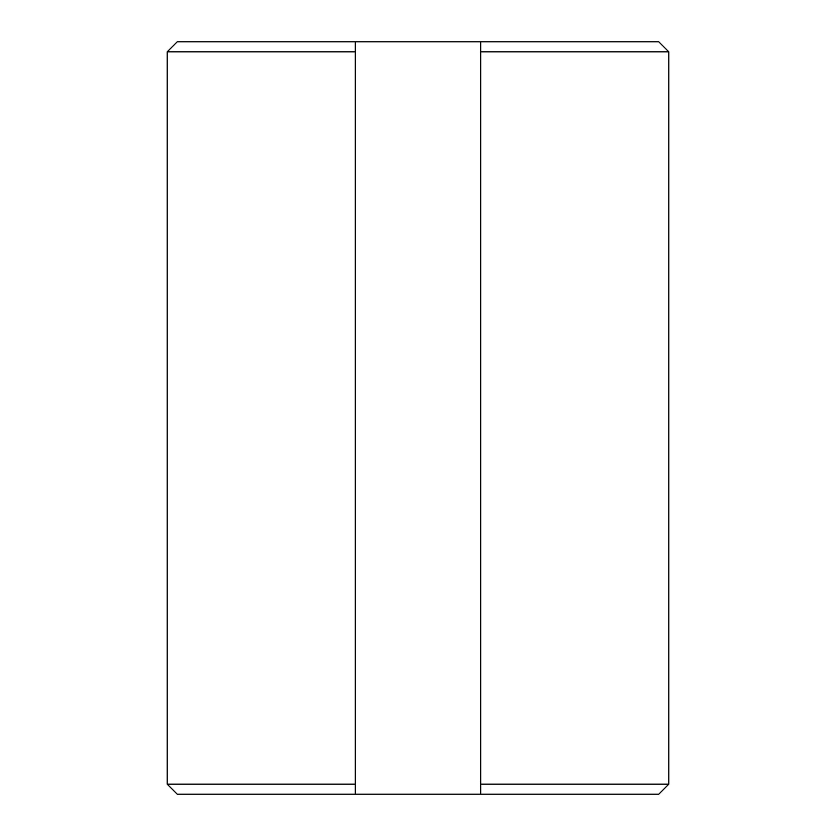 <?xml version="1.0" encoding="UTF-8"?>
<svg xmlns="http://www.w3.org/2000/svg" width="836" height="836" viewBox="0 0 836 836"><rect width="100%" height="100%" fill="white"/><g stroke="black" fill="none" stroke-linecap="round" stroke-linejoin="round"><path stroke-width="1.25" d="M167.2 51.832L177.232 41.8L355.3 41.8L355.3 51.832L167.2 51.832L167.2 784.168L355.3 784.168L355.3 794.2L177.232 794.2L167.2 784.168M355.3 51.832L355.3 784.168M355.3 41.8L658.768 41.8L668.8 51.832L480.7 51.832L480.7 784.168L668.8 784.168L668.8 51.832M668.8 784.168L658.768 794.2L480.7 794.2L480.7 784.168M355.3 794.2L480.7 794.2M480.7 51.832L480.7 41.8"/></g></svg>
